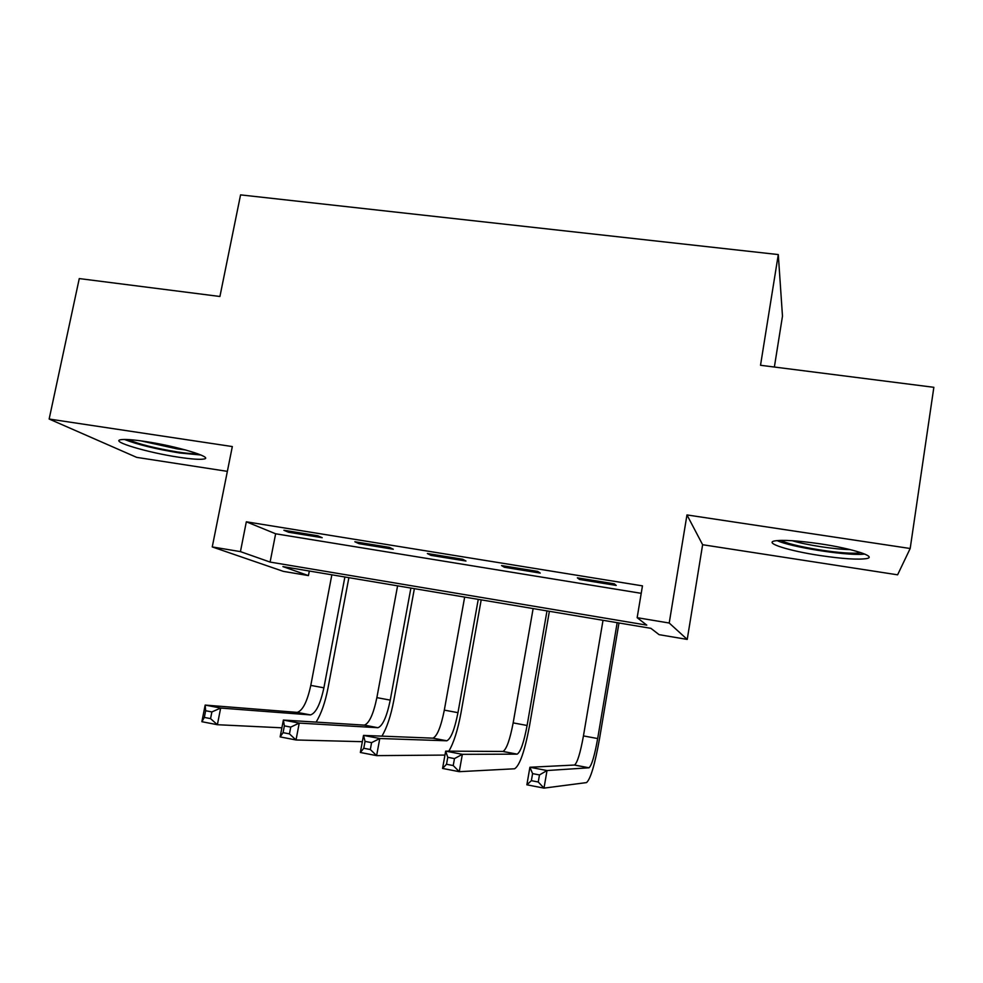 <?xml version="1.0" encoding="UTF-8"?>
<svg xmlns="http://www.w3.org/2000/svg" width="983" height="983" viewBox="0 0 983 983"><rect width="100%" height="100%" fill="white"/><g stroke="black" fill="none" stroke-linecap="round" stroke-linejoin="round"><path stroke-width="1.47" d="M178.795 457.23C191.304 459.11 199.61 459.712 203.739 459.049C214.822 457.623 177.296 446.184 145.079 441.465C132.754 439.634 124.62 439.057 120.676 439.72C109.789 441.392 148.064 452.708 178.795 457.23M820.043 555.53C842.726 558.872 858.282 559.868 866.736 558.553C877.303 556.636 852.593 548.625 820.498 543.882C797.766 540.613 782.443 539.63 774.518 540.957C763.926 543.021 789.14 550.91 820.043 555.53M308.441 575.596L283.337 571.369L212.254 546.929L240.442 551.623L270.104 562.079L646.777 625.127L637.156 617.68L669.214 623.025L687.228 639.417L659.101 634.674L650.906 628.334L282.92 566.601L308.441 575.596L309.326 571.025M774.371 367.028L782.48 316.157L778.29 254.572L240.565 194.88L219.922 296.485L79.267 278.582L49.15 419.028L136.674 457.365L227.356 471.361M686.97 514.932L702.624 544.717L897.602 574.822L910.184 548.502L686.97 514.932L669.214 623.025M702.624 544.717L687.228 639.417M778.29 254.572L760.523 365.271L933.85 387.314L910.184 548.502M637.156 617.68L642.464 585.868L246.328 521.801L275.633 533.781L641.223 593.327M614.363 583.841L577.353 577.832L579.54 579.466L616.218 585.426L614.363 583.841M537.713 571.406L501.527 565.544L504.377 567.265L540.245 573.089L537.713 571.406M462.76 559.266L427.372 553.527L430.873 555.346L465.954 561.035L462.76 559.266M389.465 547.384L354.851 541.768L358.967 543.673L393.286 549.239L389.465 547.384M317.767 535.76L283.903 530.267L288.609 532.245L322.191 537.701L317.767 535.76M212.254 546.929L232.32 446.565L49.15 419.028M246.328 521.801L240.442 551.623M275.633 533.781L270.104 562.079M579.749 578.225L579.54 579.466M504.598 566.048L504.377 567.265M431.095 554.129L430.873 555.346M359.2 542.469L358.967 543.673M288.83 531.066L288.609 532.245M603.021 620.298L583.447 735.911C580.339 753.003 577.377 762.71 574.539 765.032L529.911 767.256L547.015 770.537L544.004 788.12L586.532 782.591C590.599 778.991 594.936 764.356 599.532 738.675L618.971 622.976M617.164 622.669L597.676 738.552C594.604 755.681 591.717 765.425 589.026 767.784L547.015 770.537L539.47 774.936L532.589 773.609L531.373 780.674L538.254 782.001L539.47 774.936M538.254 782.001L544.004 788.12L526.876 784.803L529.911 767.256L532.589 773.609M526.876 784.803L531.373 780.674M533.13 608.575L513.163 722.886C509.931 739.769 506.54 749.292 502.989 751.454L445.668 751.135L462.354 754.33L459.258 771.68L514.625 768.78C519.786 765.438 524.75 751.073 529.53 725.712L549.374 611.303M546.99 610.898L527.097 725.479C523.902 742.398 520.597 751.958 517.181 754.145L462.354 754.33L454.478 758.593L447.769 757.303L446.515 764.258L453.224 765.56L454.478 758.593M453.224 765.56L459.258 771.68L442.571 768.436L445.668 751.135L447.769 757.303M442.571 768.436L446.515 764.258M448.838 751.147C453.704 742.988 457.746 730.271 460.966 713.007L481.191 599.863M478.254 599.372L457.967 712.663C454.65 729.386 450.939 738.761 446.835 740.789L379.782 738.516L376.624 755.632L444.967 755.079M464.664 597.086L444.316 710.131C440.974 726.818 437.189 736.156 432.95 738.159L363.513 735.407L379.782 738.516L371.586 742.644L365.049 741.391L363.771 748.26L370.321 749.525L371.586 742.644M370.321 749.525L376.624 755.632L360.343 752.474L363.513 735.407L365.049 741.391M360.343 752.474L363.771 748.26M381.932 736.132C386.897 727.789 390.841 715.931 393.79 700.56L414.371 588.657M410.894 588.067L390.251 700.117C386.823 716.644 382.731 725.835 377.964 727.715L299.237 723.095L296.018 739.978L362.346 741.686M397.587 585.831L376.87 697.635C373.429 714.125 369.252 723.291 364.361 725.135L283.374 720.06L299.237 723.095L290.747 727.101L284.37 725.872L283.067 732.654L289.457 733.883L290.747 727.101M289.457 733.883L296.018 739.978L280.143 736.894L283.374 720.06L284.37 725.872M280.143 736.894L283.067 732.654M316.096 722.112C321.195 713.842 325.152 702.599 327.941 688.358L348.879 577.66M344.886 576.996L323.899 687.817C320.36 704.147 315.899 713.179 310.493 714.911L220.659 708.055L217.378 724.717L281.888 727.813M331.849 574.809L310.788 685.397C307.237 701.678 302.69 710.672 297.173 712.38L205.164 705.081L220.659 708.055L211.886 711.938L205.656 710.734L204.329 717.418L210.559 718.622L211.886 711.938M210.559 718.622L217.378 724.717L201.871 721.706L205.164 705.081L205.656 710.734M201.871 721.706L204.329 717.418M860.936 552.643L856.906 553.097C839.58 554.252 789.582 545.848 781.067 540.367M777.049 540.576C790.369 546.929 843.254 555.469 862.177 554.277L864.794 554.08M792.138 540.699C806.232 545 835.034 549.436 850.074 549.583M197.62 453.691C193.516 453.962 186.807 453.384 177.505 451.983C155.105 448.273 138.615 444.132 128.048 439.548M140.729 440.839L177.001 448.85L185.615 449.968M124.411 439.438C137.436 444.562 155.818 449.071 179.557 452.966L200.95 455.006M597.676 738.552L583.447 735.911M588.903 767.809L574.404 765.057M527.097 725.479L513.163 722.886M517.021 754.158L502.829 751.467M457.967 712.663L444.316 710.131M446.651 740.801L432.753 738.159M390.251 700.117L376.87 697.635M377.73 727.715L364.128 725.135M323.899 687.817L310.788 685.397M310.235 714.899L296.903 712.368M589.026 767.784L574.539 765.032M517.181 754.145L502.989 751.454M446.835 740.789L432.95 738.159M377.964 727.715L364.361 725.135M310.493 714.911L297.173 712.38"/></g></svg>

